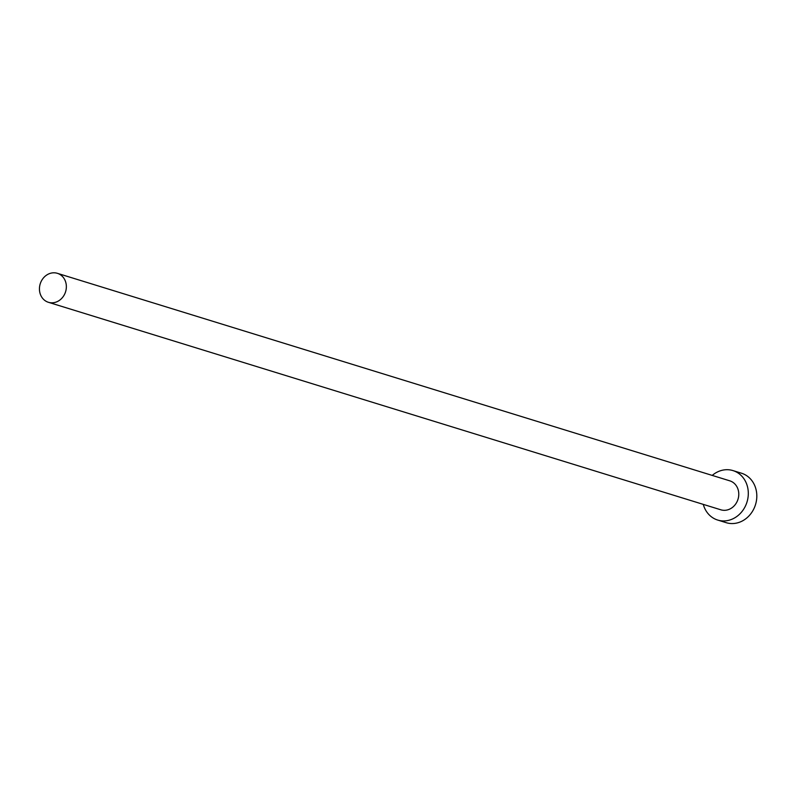 <?xml version="1.0" encoding="UTF-8"?>
<svg xmlns="http://www.w3.org/2000/svg" width="796" height="796" viewBox="0 0 796 796"><rect width="100%" height="100%" fill="white"/><g stroke="black" fill="none" stroke-linecap="round" stroke-linejoin="round"><path stroke-width="1.19" d="M65.998 290.162A15.164 13.283 -72.8 0 0 57.372 273.317A15.164 13.283 -72.8 0 0 39.8 285.456A15.164 13.283 -72.8 0 0 48.427 302.301A15.164 13.283 -72.8 0 0 65.998 290.162M48.427 302.301L720.858 509.808A15.164 13.283 -72.8 0 0 738.419 497.669A15.164 13.283 -72.8 0 0 729.793 480.834L57.372 273.317M703.286 504.385A25.89 22.686 -72.8 0 0 717.693 520.057A25.89 22.686 -72.8 0 0 747.693 499.341A25.89 22.686 -72.8 0 0 732.957 470.585A25.89 22.686 -72.8 0 0 712.231 475.411M717.693 520.057L726.201 522.683A25.89 22.686 -72.8 0 0 756.2 501.968A25.89 22.686 -72.8 0 0 741.474 473.212L732.957 470.585"/></g></svg>
